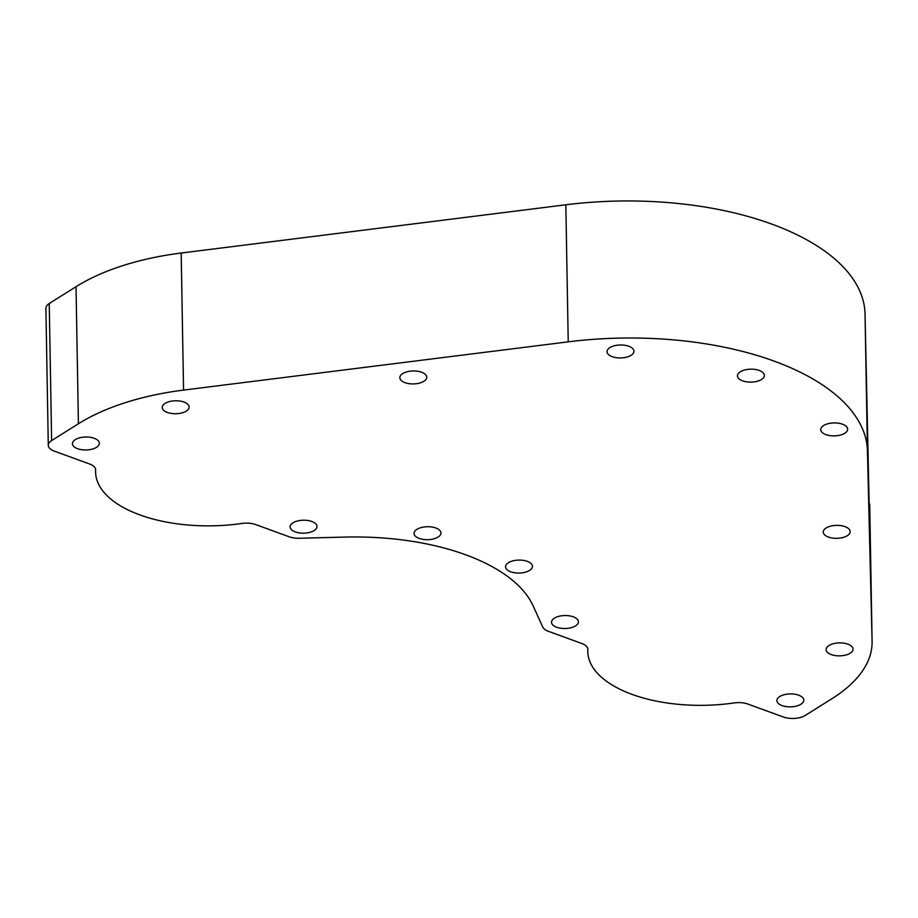 <?xml version="1.0" encoding="UTF-8"?>
<svg xmlns="http://www.w3.org/2000/svg" width="918" height="918" viewBox="0 0 918 918"><rect width="100%" height="100%" fill="white"/><g stroke="black" fill="none" stroke-linecap="round" stroke-linejoin="round"><path stroke-width="1.38" d="M761.492 379.501A13.449 6.483 -1 0 1 746.575 381.831A13.449 6.483 -1 0 1 737.464 375.875A13.449 6.483 -1 0 1 740.333 371.779A13.449 6.483 -1 0 1 755.25 369.449A13.449 6.483 -1 0 1 764.361 375.405A13.449 6.483 -1 0 1 761.492 379.501M844.789 433.262A13.449 6.483 -1 0 1 829.861 435.591A13.449 6.483 -1 0 1 820.749 429.635A13.449 6.483 -1 0 1 823.618 425.539A13.449 6.483 -1 0 1 838.536 423.209A13.449 6.483 -1 0 1 847.647 429.165A13.449 6.483 -1 0 1 844.789 433.262M847.291 535.71A13.449 6.483 -1 0 1 832.374 538.04A13.449 6.483 -1 0 1 823.262 532.084A13.449 6.483 -1 0 1 826.131 527.988A13.449 6.483 -1 0 1 841.049 525.658A13.449 6.483 -1 0 1 850.16 531.614A13.449 6.483 -1 0 1 847.291 535.71M850.171 653.226A13.449 6.483 -1 0 1 835.242 655.567A13.449 6.483 -1 0 1 826.131 649.6A13.449 6.483 -1 0 1 829 645.515A13.449 6.483 -1 0 1 843.929 643.174A13.449 6.483 -1 0 1 853.04 649.141A13.449 6.483 -1 0 1 850.171 653.226M800.921 704.244A13.449 6.483 -1 0 1 786.003 706.573A13.449 6.483 -1 0 1 776.892 700.618A13.449 6.483 -1 0 1 779.761 696.521A13.449 6.483 -1 0 1 794.678 694.192A13.449 6.483 -1 0 1 803.789 700.147A13.449 6.483 -1 0 1 800.921 704.244M575.552 625.881A13.449 6.483 -1 0 1 560.634 628.222A13.449 6.483 -1 0 1 551.523 622.266A13.449 6.483 -1 0 1 554.392 618.17A13.449 6.483 -1 0 1 569.309 615.829A13.449 6.483 -1 0 1 578.42 621.796A13.449 6.483 -1 0 1 575.552 625.881M529.571 570.434A13.449 6.483 -1 0 1 514.654 572.763A13.449 6.483 -1 0 1 505.543 566.808A13.449 6.483 -1 0 1 508.411 562.711A13.449 6.483 -1 0 1 523.329 560.382A13.449 6.483 -1 0 1 532.44 566.337A13.449 6.483 -1 0 1 529.571 570.434M631.068 355.323A13.449 6.483 -1 0 1 616.15 357.653A13.449 6.483 -1 0 1 607.039 351.697A13.449 6.483 -1 0 1 609.896 347.601A13.449 6.483 -1 0 1 624.825 345.271A13.449 6.483 -1 0 1 633.936 351.227A13.449 6.483 -1 0 1 631.068 355.323M423.886 381.303A13.449 6.483 -1 0 1 408.969 383.644A13.449 6.483 -1 0 1 399.858 377.677A13.449 6.483 -1 0 1 402.727 373.592A13.449 6.483 -1 0 1 417.644 371.251A13.449 6.483 -1 0 1 426.755 377.206A13.449 6.483 -1 0 1 423.886 381.303M186.251 411.115A13.449 6.483 -1 0 1 171.322 413.444A13.449 6.483 -1 0 1 162.211 407.489A13.449 6.483 -1 0 1 165.079 403.392A13.449 6.483 -1 0 1 180.008 401.063A13.449 6.483 -1 0 1 189.119 407.018A13.449 6.483 -1 0 1 186.251 411.115M96.47 447.341A13.449 6.483 -1 0 1 81.553 449.682A13.449 6.483 -1 0 1 72.442 443.715A13.449 6.483 -1 0 1 75.31 439.63A13.449 6.483 -1 0 1 90.228 437.289A13.449 6.483 -1 0 1 99.339 443.256A13.449 6.483 -1 0 1 96.47 447.341M314.117 530.547A13.449 6.483 -1 0 1 299.199 532.876A13.449 6.483 -1 0 1 290.088 526.921A13.449 6.483 -1 0 1 292.957 522.824A13.449 6.483 -1 0 1 307.874 520.495A13.449 6.483 -1 0 1 316.985 526.45A13.449 6.483 -1 0 1 314.117 530.547M438.081 537.064A13.449 6.483 -1 0 1 423.152 539.394A13.449 6.483 -1 0 1 414.041 533.438A13.449 6.483 -1 0 1 416.91 529.342A13.449 6.483 -1 0 1 431.839 527.012A13.449 6.483 -1 0 1 440.95 532.968A13.449 6.483 -1 0 1 438.081 537.064M872.089 641.177L865.043 313.91A244.004 117.55 179 0 0 565.832 204.794L181.179 253.035L183.566 390.093A187.697 90.423 179 0 0 78.42 423.76L51.626 440.571A15.64 7.539 179 0 0 48.287 445.333A15.64 7.539 179 0 0 54.277 451.117L89.666 464.026A15.64 7.539 -1 0 1 95.644 469.809A15.64 7.539 -1 0 1 95.644 470.073A115.748 55.757 179 0 0 95.598 472.093A115.748 55.757 179 0 0 241.973 523.444A15.64 7.539 -1 0 1 255.766 524.591L289.193 536.789A15.64 7.539 179 0 0 299.234 538.258L344.996 537.087A187.697 90.423 -1 0 1 533.014 605.65L542.79 627.074A15.64 7.539 179 0 0 548.413 631.32L581.84 643.507A15.64 7.539 -1 0 1 587.83 649.29A15.64 7.539 -1 0 1 587.818 649.565A115.748 55.757 179 0 0 587.784 651.585A115.748 55.757 179 0 0 734.148 702.924A15.64 7.539 -1 0 1 747.952 704.083L783.329 716.981A15.64 7.539 179 0 0 805.293 715.409L832.087 698.598A187.697 90.423 179 0 0 872.1 641.475A187.697 90.423 179 0 0 872.089 641.177L867.441 450.956A244.004 117.55 179 0 0 568.231 341.84L183.566 390.093M869.702 504.131A187.697 90.423 -1 0 1 869.713 504.43A187.697 90.423 -1 0 1 869.713 504.739M48.287 445.333L45.9 308.287A15.64 7.539 -1 0 1 49.239 303.525L51.626 440.571M78.42 423.76L76.022 286.714L49.239 303.525M76.022 286.714A187.697 90.423 -1 0 1 181.179 253.035M867.441 450.956L865.043 313.91M568.231 341.84L565.832 204.794M95.598 472.093L95.552 469.018M587.784 651.585L587.727 648.51M872.1 641.475L869.713 504.43"/></g></svg>
